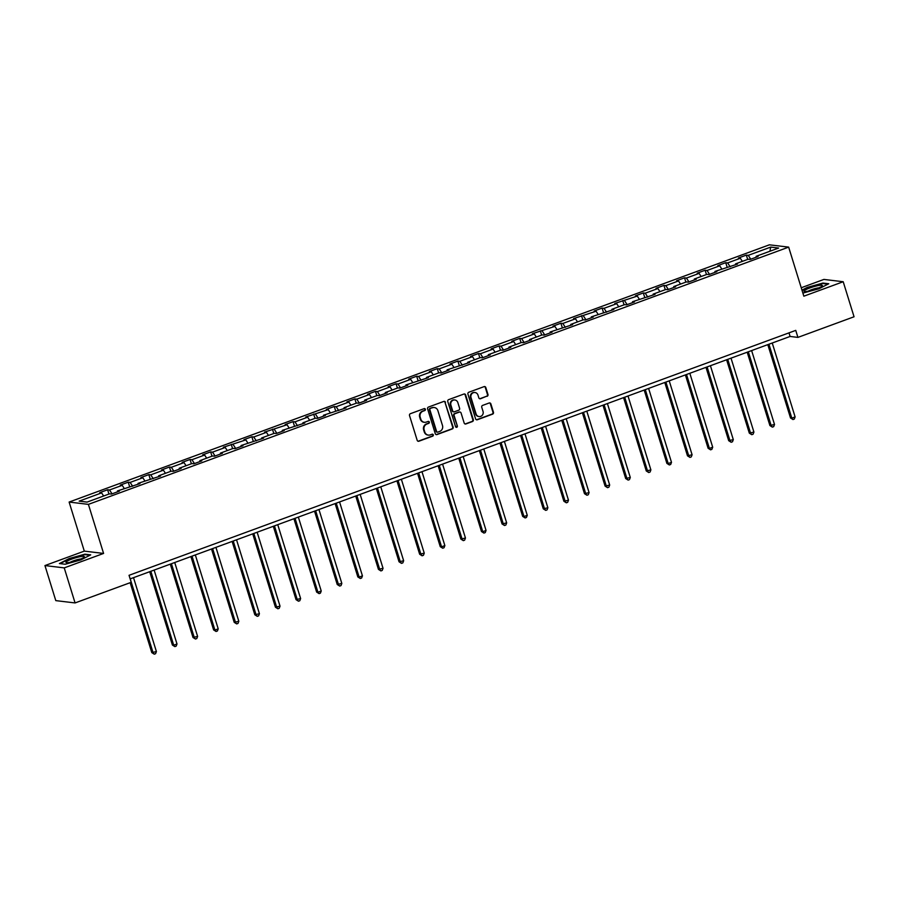 <?xml version="1.0" encoding="UTF-8"?>
<svg xmlns="http://www.w3.org/2000/svg" width="899" height="899" viewBox="0 0 899 899"><rect width="100%" height="100%" fill="white"/><g stroke="black" fill="none" stroke-linecap="round" stroke-linejoin="round"><path stroke-width="1.35" d="M425.373 409.27A1.023 0.955 96.8 0 0 424.159 408.64L410.394 413.697A1.461 1.36 96.8 0 0 409.517 415.552L417.181 440.308A1.461 1.36 96.8 0 0 418.912 441.218L432.677 436.15A1.023 0.955 96.8 0 0 432.509 434.172A1.023 0.955 96.8 0 0 432.082 434.228L430.306 434.88A4.664 4.36 96.8 0 1 424.789 432.003L424.148 429.936A4.664 4.36 96.8 0 1 426.935 424.013L428.722 423.362A1.023 0.955 96.8 0 0 428.542 421.384A1.023 0.955 96.8 0 0 428.126 421.429L426.34 422.081A4.664 4.36 96.8 0 1 420.833 419.204L420.193 417.147A4.664 4.36 96.8 0 1 422.979 411.214L424.755 410.562A1.023 0.955 96.8 0 0 425.373 409.27M424.159 422.272A4.664 4.36 96.8 0 1 420.305 419.148L419.676 417.08A4.664 4.36 96.8 0 1 422.451 411.158L424.238 410.495A1.023 0.955 96.8 0 0 424.317 408.596M418.046 441.229A1.461 1.36 96.8 0 0 418.383 441.151L432.161 436.094A1.023 0.955 96.8 0 0 432.239 434.183M428.126 435.071A4.664 4.36 96.8 0 1 424.272 431.936L423.631 429.879A4.664 4.36 96.8 0 1 426.418 423.946L428.205 423.294A1.023 0.955 96.8 0 0 428.284 421.384M487.089 396.324A1.461 1.36 96.8 0 0 487.966 394.47L485.808 387.525A1.461 1.36 96.8 0 0 484.089 386.626L468.795 392.245A1.461 1.36 96.8 0 0 467.918 394.088L475.582 418.855A1.461 1.36 96.8 0 0 477.313 419.754L492.607 414.136A1.461 1.36 96.8 0 0 493.472 412.281L490.876 403.898A1.461 1.36 96.8 0 0 489.157 402.999L482.606 405.404A1.461 1.36 96.8 0 0 481.74 407.247L483.033 411.416A3.899 3.641 96.8 0 1 479.1 416.563A3.899 3.641 96.8 0 1 476.088 413.956L471.042 397.661A3.899 3.641 96.8 0 1 474.975 392.515A3.899 3.641 96.8 0 1 477.987 395.111L478.819 397.83A1.461 1.36 96.8 0 0 480.549 398.729L486.573 396.257A1.461 1.36 96.8 0 0 487.438 394.403L485.291 387.458A1.461 1.36 96.8 0 0 484.426 386.548M803.841 296.187L843.206 281.735L854.05 316.774L797.919 337.395L795.75 330.382L129.04 575.304L131.209 582.316L75.078 602.937L64.234 567.887L103.587 553.436L88.405 504.373L788.659 247.124L803.841 296.187M445.488 402.336A1.461 1.36 96.8 0 0 443.769 401.437L428.475 407.056A1.461 1.36 96.8 0 0 427.598 408.899L435.273 433.666A1.461 1.36 96.8 0 0 436.993 434.565L452.287 428.947A1.461 1.36 96.8 0 0 453.163 427.092L444.971 402.269A1.461 1.36 96.8 0 0 444.106 401.359M448.635 399.65L463.929 394.032A1.461 1.36 96.8 0 1 465.648 394.931L473.324 419.687A1.461 1.36 96.8 0 1 472.447 421.541L465.907 423.946A1.461 1.36 96.8 0 1 464.176 423.047L461.075 413.001A1.461 1.36 96.8 0 0 459.344 412.102L455.006 413.697A1.461 1.36 96.8 0 0 454.13 415.552L457.366 426.014A1.023 0.955 96.8 0 1 456.344 427.351A1.023 0.955 96.8 0 1 455.557 426.677L447.758 401.493A1.461 1.36 96.8 0 1 448.635 399.65M88.405 504.373L69.122 502.058L769.375 244.82L788.659 247.124M747.676 259.418L746.35 255.114L738.416 258.024L740.327 258.26L727.639 262.913L725.74 262.688L717.818 265.598L719.717 265.823L707.041 270.487L705.142 270.251L697.219 273.161L699.119 273.397L686.431 278.049L684.532 277.825L676.61 280.735L678.509 280.96L665.833 285.624L663.934 285.388L656.012 288.309L657.911 288.534L645.235 293.186L643.324 292.962L635.402 295.872L637.301 296.097L614.804 303.446L616.703 303.671L604.027 308.323L602.116 308.099L594.194 311.009L596.093 311.234L573.596 318.583L575.495 318.808L562.819 323.46L560.909 323.235L552.986 326.146L554.885 326.371L532.388 333.72L534.287 333.945L521.611 338.608L519.712 338.372L511.778 341.283L513.689 341.519L501.001 346.171L499.102 345.946L491.18 348.857L493.079 349.082L480.403 353.745L478.504 353.509L470.57 356.42L472.481 356.656L459.794 361.308L457.894 361.083L449.972 363.994L451.871 364.219L439.195 368.882L437.296 368.646L429.362 371.557L431.273 371.793L418.586 376.445L416.687 376.22L408.764 379.131L410.663 379.356L397.987 384.019L396.088 383.783L388.166 386.694L390.065 386.93L377.378 391.582L375.479 391.357L367.556 394.268L369.455 394.492L356.779 399.156L354.88 398.92L346.958 401.831L348.857 402.067L336.181 406.719L334.271 406.494L326.348 409.405L328.247 409.629L305.75 416.979L307.649 417.203L294.973 421.856L293.063 421.631L285.14 424.542L287.039 424.766L264.542 432.116L266.441 432.34L253.765 436.993L251.855 436.768L243.932 439.678L245.832 439.903L223.334 447.252L225.233 447.477L212.557 452.13L210.647 451.905L202.725 454.815L204.635 455.051L191.948 459.704L190.049 459.479L182.126 462.389L184.025 462.614L171.349 467.278L169.45 467.042L161.517 469.952L163.427 470.188L150.74 474.841L148.841 474.616L140.918 477.526L142.817 477.751L130.141 482.415L128.242 482.179L120.309 485.089L122.219 485.325L109.532 489.977L107.633 489.753L99.71 492.663L101.609 492.888L79.157 501.136L87.079 502.091L109.532 493.843L111.431 494.068L119.353 491.157L117.454 490.933L117.398 491.877M746.35 255.114L748.249 255.35L770.701 247.101L778.624 248.045L756.171 256.294L758.071 256.53L750.148 259.44L748.238 259.204L735.562 263.868L737.461 264.092L714.963 271.431L716.863 271.667L708.94 274.577L707.041 274.341L694.354 279.005L696.253 279.229L688.331 282.14L686.431 281.915L673.756 286.567L675.655 286.803L667.732 289.714L665.833 289.478L653.146 294.142L655.056 294.366L632.548 301.704L634.447 301.94L626.524 304.851L624.625 304.626L611.938 309.278L613.848 309.503L591.34 316.853L593.239 317.077L585.316 319.988L583.417 319.763L570.73 324.415L572.641 324.64L550.132 331.989L552.031 332.214L544.109 335.125L542.209 334.9L529.533 339.552L531.433 339.777L523.51 342.688L521.6 342.463L508.924 347.126L510.823 347.351L502.901 350.262L501.001 350.037L488.326 354.689L490.225 354.914L482.302 357.836L480.392 357.6L467.716 362.263L469.615 362.488L447.118 369.826L449.017 370.062L441.094 372.973L439.184 372.737L426.508 377.4L428.407 377.625L405.91 384.963L407.809 385.199L399.886 388.11L397.987 387.874L385.3 392.537L387.199 392.762L379.277 395.672L377.378 395.448L364.702 400.1L366.601 400.336L358.679 403.246L356.779 403.01L344.092 407.674L346.003 407.899L323.494 415.237L325.393 415.473L317.471 418.383L315.571 418.147L302.884 422.811L304.795 423.036L282.286 430.374L284.185 430.61L276.263 433.52L274.364 433.296L261.676 437.948L263.587 438.173L241.078 445.522L242.977 445.747L235.055 448.657L233.156 448.432L220.469 453.085L222.379 453.31L214.456 456.22L212.546 455.995L199.87 460.659L201.769 460.884L193.847 463.794L191.948 463.569L179.272 468.222L181.171 468.446L173.249 471.368L171.338 471.132L158.662 475.796L160.561 476.021L138.064 483.359L139.963 483.595L117.454 490.933M742.349 261.373L740.327 258.26M730.168 266.778L727.639 262.913M735.562 263.868L735.506 264.812M721.751 268.936L719.717 265.823M709.558 274.341L707.041 270.487M714.963 271.431L714.896 272.386M701.141 276.51L699.119 273.397M688.96 281.915L686.431 278.049M694.354 279.005L694.298 279.949M680.543 284.073L678.509 280.96M668.35 289.478L665.833 285.624M673.756 286.567L673.688 287.523M659.945 291.647L657.911 288.534M647.752 297.052L645.235 293.186M653.146 294.142L653.09 295.086M639.335 299.21L637.301 296.097M627.142 304.626L624.625 300.76M632.548 301.704L632.48 302.66M618.737 306.784L616.703 303.671M606.544 312.189L604.027 308.323M611.938 309.278L611.882 310.222M598.127 314.358L596.093 311.234M585.934 319.763L583.417 315.897M591.34 316.853L591.272 317.797M577.529 321.921L575.495 318.808M565.336 327.326L562.819 323.46M570.73 324.415L570.674 325.371M556.919 329.495L554.885 326.371M544.727 334.9L542.209 331.034M550.132 331.989L550.064 332.933M536.321 337.058L534.287 333.945M524.128 342.463L521.611 338.608M529.533 339.552L529.466 340.507M515.711 344.632L513.689 341.519M503.519 350.037L501.001 346.171M508.924 347.126L508.868 348.07M495.113 352.194L493.079 349.082M482.92 357.6L480.403 353.745M488.326 354.689L488.258 355.644M474.503 359.769L472.481 356.656M462.311 365.174L459.794 361.308M467.716 362.263L467.66 363.207M453.905 367.331L451.871 364.219M441.712 372.737L439.195 368.882M447.118 369.826L447.05 370.781M433.296 374.905L431.273 371.793M421.114 380.311L418.586 376.445M426.508 377.4L426.452 378.344M412.697 382.468L410.663 379.356M400.505 387.874L397.987 384.019M405.91 384.963L405.842 385.918M392.088 390.042L390.065 386.93M379.906 395.448L377.378 391.582M385.3 392.537L385.244 393.481M371.489 397.605L369.455 394.492M359.297 403.01L356.779 399.156M364.702 400.1L364.634 401.055M350.891 405.179L348.857 402.067M338.698 410.585L336.181 406.719M344.092 407.674L344.036 408.618M330.281 412.742L328.247 409.629M318.089 418.147L315.571 414.293M323.494 415.237L323.426 416.192M309.683 420.316L307.649 417.203M297.49 425.721L294.973 421.856M302.884 422.811L302.828 423.755M289.073 427.89L287.039 424.766M276.881 433.296L274.364 429.43M282.286 430.374L282.219 431.329M268.475 435.453L266.441 432.34M256.282 440.858L253.765 436.993M261.676 437.948L261.62 438.903M247.866 443.027L245.832 439.903M235.673 448.432L233.156 444.567M241.078 445.522L241.011 446.466M227.267 450.59L225.233 447.477M215.075 455.995L212.557 452.13M220.469 453.085L220.412 454.04M206.658 458.164L204.635 455.051M194.465 463.569L191.948 459.704M199.87 460.659L199.814 461.603M186.059 465.727L184.025 462.614M173.867 471.132L171.349 467.278M179.272 468.222L179.204 469.177M165.45 473.301L163.427 470.188M153.257 478.706L150.74 474.841M158.662 475.796L158.606 476.74M144.851 480.864L142.817 477.751M132.659 486.269L130.141 482.415M138.064 483.359L137.996 484.314M124.242 488.438L122.219 485.325M112.06 493.843L109.532 489.977M103.643 496.001L101.609 492.888M103.587 553.436L84.304 551.121L44.95 565.572L64.234 567.887M44.95 565.572L55.794 600.622L75.078 602.937M843.206 281.735L823.922 279.42L801.234 287.747M84.304 551.121L69.122 502.058M130.153 578.889L790.097 336.451L797.919 337.395M769.926 251.248L770.701 247.101M750.766 259.204L748.249 255.35M756.171 256.294L756.104 257.249M788.996 332.866L790.097 336.451M108.97 494.045L107.633 489.753M129.568 486.483L128.242 482.179M150.167 478.909L148.841 474.616M170.776 471.346L169.45 467.042M191.375 463.772L190.049 459.479M211.984 456.209L210.647 451.905M232.583 448.635L231.257 444.342M253.192 441.072L251.855 436.768M273.79 433.498L272.464 429.205M294.4 425.935L293.063 421.631M314.998 418.361L313.672 414.068M335.608 410.787L334.271 406.494M356.206 403.224L354.88 398.92M376.816 395.65L375.479 391.357M397.414 388.087L396.088 383.783M418.024 380.513L416.687 376.22M438.622 372.95L437.296 368.646M459.232 365.376L457.894 361.083M479.83 357.813L478.504 353.509M500.428 350.239L499.102 345.946M521.038 342.676L519.712 338.372M541.636 335.102L540.31 330.81M562.246 327.539L560.909 323.235M582.844 319.965L581.518 315.673M603.454 312.403L602.116 308.099M624.052 304.828L622.726 300.536M644.662 297.254L643.324 292.962M665.26 289.692L663.934 285.388M685.87 282.117L684.532 277.825M706.468 274.555L705.142 270.251M727.077 266.981L725.74 262.688M80.865 559.908L90.709 554.874L84.899 554.177L69.257 558.515L59.413 563.549L65.222 564.246L80.865 559.908M802.886 293.085L818.899 288.793L828.743 283.758L822.933 283.061L807.291 287.399L801.964 290.119M436.139 434.577A1.461 1.36 96.8 0 0 436.476 434.509L451.77 428.89A1.461 1.36 96.8 0 0 452.635 427.036L444.971 402.269M430.497 408.449A1.023 0.955 96.8 0 0 429.891 409.753L436.611 431.486A1.023 0.955 96.8 0 0 437.824 432.116L439.701 431.43A4.664 4.36 96.8 0 0 442.488 425.497L437.892 410.641A4.664 4.36 96.8 0 0 432.374 407.764L429.98 408.393A1.023 0.955 96.8 0 0 429.362 409.686L429.891 409.753M437.15 432.093A1.023 0.955 96.8 0 1 436.094 431.43L429.362 409.686M434.037 407.517A4.664 4.36 96.8 0 0 431.857 407.697L432.374 407.764M429.98 408.393L431.857 407.697M465.041 423.957A1.461 1.36 96.8 0 0 465.379 423.89L471.93 421.485A1.461 1.36 96.8 0 0 472.795 419.631L465.131 394.863A1.461 1.36 96.8 0 0 464.266 393.953M459.681 412.034A1.461 1.36 96.8 0 0 458.827 412.045L454.489 413.641A1.461 1.36 96.8 0 0 453.613 415.495L457.366 426.014M456.085 427.283A1.023 0.955 96.8 0 0 456.849 425.946M457.849 402.583A3.899 3.641 96.8 0 0 454.838 399.988A3.899 3.641 96.8 0 0 450.905 405.134L452.691 410.877A1.461 1.36 96.8 0 0 454.411 411.776L458.748 410.18A1.461 1.36 96.8 0 0 459.625 408.326L457.849 402.583M454.579 399.965A3.899 3.641 96.8 0 0 450.388 405.067L450.905 405.134M453.557 411.787A1.461 1.36 96.8 0 1 452.163 410.809L450.388 405.067M479.684 398.74A1.461 1.36 96.8 0 0 480.021 398.662L486.573 396.257M474.717 392.492A3.899 3.641 96.8 0 0 470.525 397.594L471.042 397.661M478.841 416.518A3.899 3.641 96.8 0 1 475.571 413.9L470.525 397.594M476.448 419.766A1.461 1.36 96.8 0 0 476.785 419.698L492.09 414.079A1.461 1.36 96.8 0 0 492.955 412.225L490.36 403.831A1.461 1.36 96.8 0 0 489.494 402.921M130.153 582.698L151.796 652.618L156.404 651.561L133.524 577.652M130.22 578.866L153.1 652.775L154.268 654.18L151.796 652.618M156.404 651.561L155.583 653.697L154.268 654.18M84.27 556.964A9.653 1.472 -17.2 0 0 76.505 557.56A9.653 1.472 -17.2 0 0 66.02 562.021A9.653 1.472 -17.2 0 0 66.38 562.617A9.653 1.472 -17.2 0 0 75.583 560.897A9.653 1.472 -17.2 0 0 84.146 557.122A9.653 1.472 -17.2 0 0 84.27 556.964M80.831 558.987A6.608 1 -17.2 0 0 70.167 562.291M60.109 563.628L69.526 558.818L84.686 554.616L89.979 555.256M809.797 287.972A9.653 1.472 -17.2 0 0 804.414 291.501A9.653 1.472 -17.2 0 0 816.562 288.781A9.653 1.472 -17.2 0 0 822.18 285.994A9.653 1.472 -17.2 0 0 819.191 285.399A9.653 1.472 -17.2 0 0 809.797 287.972M818.865 287.871A6.608 1 -17.2 0 0 811.37 289.759A6.608 1 -17.2 0 0 808.201 291.164M802.077 290.501L807.549 287.702L822.72 283.5L828.001 284.14M149.695 571.708L172.406 645.044L173.709 645.201L177.002 643.987L154.134 570.078M150.83 571.292L173.709 645.201L174.867 646.617L172.406 645.044M177.002 643.987L176.193 646.134L174.867 646.617M170.304 564.145L193.004 637.481L197.611 636.425L174.732 562.516M171.428 563.729L194.308 637.638L195.476 639.043L193.004 637.481M197.611 636.425L196.791 638.56L195.476 639.043M190.903 556.571L213.614 629.907L214.917 630.064L218.21 628.851L195.33 554.941M192.038 556.155L214.917 630.064L216.075 631.48L213.614 629.907M218.21 628.851L217.401 630.997L216.075 631.48M211.512 549.008L234.212 622.344L238.819 621.288L215.94 547.379M212.636 548.592L235.516 622.501L236.684 623.906L234.212 622.344M238.819 621.288L237.999 623.423L236.684 623.906M232.111 541.434L254.822 614.77L259.418 613.714L236.538 539.805M233.246 541.018L256.114 614.927L257.283 616.343L254.822 614.77M259.418 613.714L258.609 615.86L257.283 616.343M252.72 533.871L275.42 607.207L280.027 606.151L257.148 532.242M253.844 533.455L276.723 607.364L277.892 608.769L275.42 607.207M280.027 606.151L279.207 608.286L277.892 608.769M273.318 526.297L296.029 599.633L300.626 598.577L277.746 524.668M274.453 525.881L297.322 599.79L298.49 601.206L296.029 599.633M300.626 598.577L299.817 600.723L298.49 601.206M293.928 518.723L316.628 592.07L317.931 592.227L321.235 591.014L298.356 517.105M295.052 518.318L317.931 592.227L319.089 593.632L316.628 592.07M321.235 591.014L320.415 593.149L319.089 593.632M314.526 511.16L337.226 584.496L341.834 583.44L318.954 509.531M315.65 510.744L338.53 584.653L339.698 586.069L337.226 584.496M341.834 583.44L341.013 585.586L339.698 586.069M335.136 503.586L357.836 576.933L359.139 577.091L362.443 575.877L339.564 501.968M336.26 503.182L359.139 577.091L360.297 578.495L357.836 576.933M362.443 575.877L361.623 578.012L360.297 578.495M355.734 496.023L378.434 569.359L383.041 568.303L360.162 494.394M356.858 495.607L379.738 569.517L380.906 570.932L378.434 569.359M383.041 568.303L382.221 570.438L380.906 570.932M376.344 488.449L399.044 561.796L403.651 560.74L380.771 486.831M377.468 488.045L400.347 561.942L401.505 563.358L399.044 561.796M403.651 560.74L402.831 562.875L401.505 563.358M396.942 480.886L419.642 554.222L424.249 553.166L401.37 479.257M398.066 480.471L420.946 554.38L422.114 555.796L419.642 554.222M424.249 553.166L423.429 555.301L422.114 555.796M417.552 473.312L440.252 546.659L441.555 546.806L444.859 545.592L421.979 471.694M418.676 472.896L441.555 546.806L442.713 548.221L440.252 546.659M444.859 545.592L444.039 547.738L442.713 548.221M438.15 465.749L460.85 539.085L465.457 538.029L442.578 464.12M439.274 465.334L462.153 539.243L463.322 540.647L460.85 539.085M465.457 538.029L464.637 540.164L463.322 540.647M458.76 458.175L481.459 531.511L482.763 531.669L486.056 530.455L463.187 456.546M459.883 457.76L482.763 531.669L483.92 533.085L481.459 531.511M486.056 530.455L485.246 532.601L483.92 533.085M479.358 450.613L502.058 523.948L506.665 522.892L483.786 448.983M480.482 450.197L503.361 524.106L504.53 525.51L502.058 523.948M506.665 522.892L505.845 525.027L504.53 525.51M499.956 443.038L522.667 516.374L523.971 516.532L527.264 515.318L504.384 441.409M501.091 442.623L523.971 516.532L525.128 517.948L522.667 516.374M527.264 515.318L526.454 517.464L525.128 517.948M520.566 435.476L543.266 508.812L547.873 507.755L524.994 433.846M521.69 435.06L544.569 508.969L545.738 510.374L543.266 508.812M547.873 507.755L547.053 509.89L545.738 510.374M541.164 427.902L563.875 501.237L568.471 500.181L545.592 426.272M542.299 427.486L565.168 501.395L566.336 502.811L563.875 501.237M568.471 500.181L567.662 502.327L566.336 502.811M561.774 420.339L584.474 493.675L589.081 492.618L566.201 418.709M562.898 419.923L585.777 493.832L586.946 495.237L584.474 493.675M589.081 492.618L588.261 494.753L586.946 495.237M582.372 412.765L605.083 486.101L609.679 485.044L586.8 411.135M583.507 412.349L606.375 486.258L607.544 487.674L605.083 486.101M609.679 485.044L608.87 487.191L607.544 487.674M602.982 405.202L625.682 478.538L630.289 477.481L607.409 403.572M604.106 404.786L626.985 478.695L628.143 480.1L625.682 478.538M630.289 477.481L629.469 479.617L628.143 480.1M623.58 397.628L646.28 470.964L650.887 469.907L628.008 395.998M624.704 397.212L647.583 471.121L648.752 472.537L646.28 470.964M650.887 469.907L650.067 472.054L648.752 472.537M644.19 390.054L666.889 463.401L668.193 463.558L671.497 462.344L648.617 388.435M645.313 389.649L668.193 463.558L669.35 464.963L666.889 463.401M671.497 462.344L670.676 464.48L669.35 464.963M664.788 382.491L687.488 455.827L692.095 454.77L669.216 380.861M665.912 382.075L688.791 455.984L689.96 457.4L687.488 455.827M692.095 454.77L691.275 456.906L689.96 457.4M685.398 374.917L708.097 448.264L709.401 448.421L712.705 447.208L689.825 373.299M686.521 374.512L709.401 448.421L710.558 449.826L708.097 448.264M712.705 447.208L711.884 449.343L710.558 449.826M705.996 367.354L728.696 440.69L733.303 439.633L710.424 365.724M707.12 366.938L729.999 440.847L731.168 442.263L728.696 440.69M733.303 439.633L732.483 441.769L731.168 442.263M726.606 359.78L749.305 433.127L753.913 432.071L731.033 358.162M727.729 359.375L750.609 433.273L751.766 434.689L749.305 433.127M753.913 432.071L753.092 434.206L751.766 434.689M747.204 352.217L769.904 425.553L774.511 424.497L751.631 350.588M748.328 351.801L771.207 425.71L772.376 427.126L769.904 425.553M774.511 424.497L773.691 426.632L772.376 427.126M767.813 344.643L790.513 417.979L791.817 418.136L795.109 416.922L772.241 343.025M768.937 344.227L791.817 418.136L792.974 419.552L790.513 417.979M795.109 416.922L794.3 419.069L792.974 419.552"/></g></svg>
